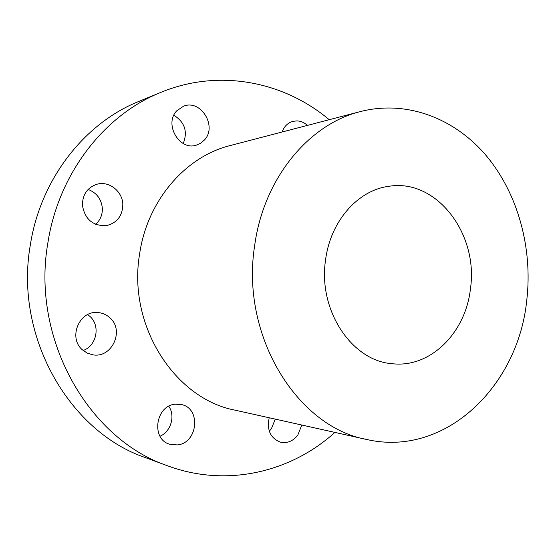 <?xml version="1.0" encoding="UTF-8"?>
<svg xmlns="http://www.w3.org/2000/svg" width="556" height="556" viewBox="0 0 556 556"><rect width="100%" height="100%" fill="white"/><g stroke="black" fill="none" stroke-linecap="round" stroke-linejoin="round"><path stroke-width="0.83" d="M269.278 431.164L271.37 428.787L275.276 419.127M269.201 417.771C266.678 430.038 270.418 438.17 280.419 442.166C287.209 443.556 292.998 441.214 297.787 435.146L301.811 425.034M334.886 432.401C291.094 472.127 226.695 487.8 167.592 465.803L145.436 457.623C69.264 431.873 14.067 336.317 30.337 244.911C40.581 178.761 84.894 122.939 138.979 101.366L160.83 92.379C219.099 68.263 284.019 81.593 329.221 119.707M168.774 406.283C175.529 415.749 170.942 431.616 160.031 436.245M87.667 314.613L89.801 316.301C100.678 325.531 96.8 345.749 83.164 350.488M88.119 189.45C96.64 192.744 101.387 199.013 102.346 208.257C102.54 214.748 100.309 220.106 95.66 224.318M173.868 115.231C184.78 122.202 187.9 131.626 183.237 143.511M167.592 465.803C88.599 439.191 30.927 338.826 47.899 242.729C58.561 173.208 104.743 114.731 160.83 92.379M360.566 111.527L230.205 145.554C185.662 156.5 147.298 200.368 139.612 253.96C127.373 325.434 174.813 398.819 235 410.154L366.508 439.442C296.876 426.765 240.241 335.15 254.69 245.391C263.732 178.17 309.053 124.044 360.566 111.527C407.034 99.691 454.989 118.497 486.576 156.062C518.06 193.926 532.801 248.337 526.782 300.129C518.324 386.128 445.182 457.748 366.508 439.442M325.607 259.652C330.493 221.003 358.078 190.152 388.79 186.309C436.675 178.24 478.695 234.194 470.439 288.793C465.713 332.738 430.344 368.399 392.008 363.687C351.677 360.907 317.719 309.97 325.607 259.652M175.342 404.198C155.506 405.428 150.739 439.268 169.788 444.272L177.434 444.925C197.957 443.049 201.251 408.173 181.319 404.532L175.342 404.198M109.803 317.712C106.363 314.599 102.339 312.875 97.724 312.541C79.16 310.401 67.825 338.027 82.587 349.995L87.202 353.081L92.456 354.742C111.819 358.835 124.947 330.347 109.803 317.712M122.827 204.351C122.515 191.424 109.233 180.797 97.21 184.175C87.501 187.365 82.559 194.35 82.406 205.143C84.797 219.154 92.713 226 106.154 225.673C116.996 223.088 122.549 215.978 122.827 204.351M204.434 139.987C217.563 126.386 200.82 98.947 183.501 106.224L176.759 110.832C163.728 124.009 179.359 151.023 196.331 145.158L200.744 143.184L204.434 139.987M307.482 125.385C304.313 122.528 300.768 121.027 296.855 120.888L292.783 121.382C287.709 122.918 284.151 126.462 282.107 132.008"/></g></svg>
